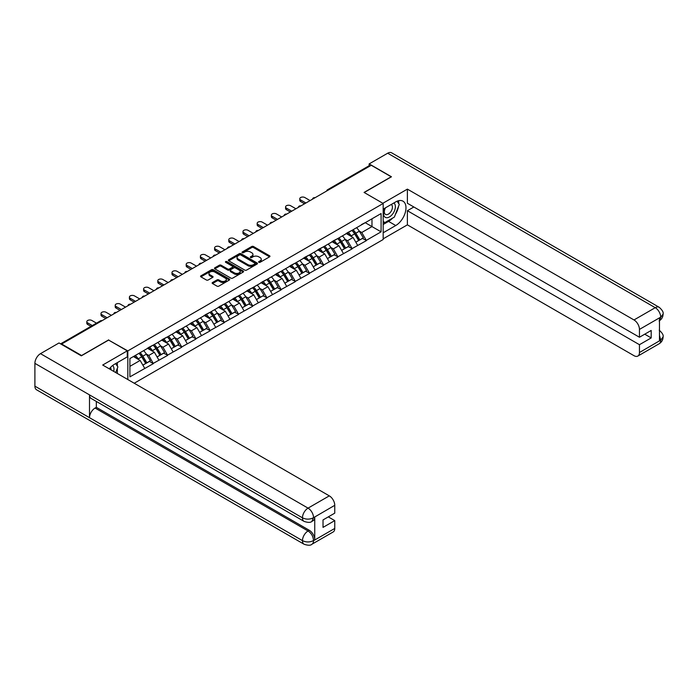 <?xml version="1.0" encoding="UTF-8"?>
<svg xmlns="http://www.w3.org/2000/svg" width="698" height="698" viewBox="0 0 698 698"><rect width="100%" height="100%" fill="white"/><g stroke="black" fill="none" stroke-linecap="round" stroke-linejoin="round"><path stroke-width="1.05" d="M258.845 262.3A0.881 0.515 0 0 0 260.092 262.3L269.585 256.82A1.265 0.733 0 0 0 269.96 256.306A1.265 0.733 0 0 0 269.585 255.791L253.505 246.507A1.265 0.733 0 0 0 251.725 246.507L242.232 251.987A0.881 0.515 0 0 0 243.48 252.711L244.71 252.004A4.04 2.338 0 0 1 250.425 252.004L251.769 252.772A4.04 2.338 0 0 1 252.946 254.421A4.04 2.338 0 0 1 251.769 256.079L250.538 256.785A0.881 0.515 0 0 0 251.786 257.51L253.016 256.794A4.04 2.338 0 0 1 258.731 256.794L260.075 257.571A4.04 2.338 0 0 1 261.261 259.22A4.04 2.338 0 0 1 260.075 260.869L258.845 261.584A0.881 0.515 0 0 0 258.845 262.3L258.845 261.584M212.506 282.507A1.265 0.733 0 0 0 212.14 283.022A1.265 0.733 0 0 0 212.506 283.536L217.017 286.145A1.265 0.733 0 0 0 218.806 286.145L229.345 280.055A1.265 0.733 0 0 0 229.712 279.54A1.265 0.733 0 0 0 229.345 279.026L213.265 269.742A1.265 0.733 0 0 0 211.477 269.742L200.937 275.832A1.265 0.733 0 0 0 200.57 276.347A1.265 0.733 0 0 0 200.937 276.862L206.39 280.003A1.265 0.733 0 0 0 208.17 280.003L212.689 277.403A1.265 0.733 0 0 0 213.056 276.888A1.265 0.733 0 0 0 212.689 276.373L209.985 274.811A3.377 1.954 0 0 1 208.99 273.433A3.377 1.954 0 0 1 211.075 271.627A3.377 1.954 0 0 1 214.766 272.054L225.349 278.162A3.377 1.954 0 0 1 226.335 279.54A3.377 1.954 0 0 1 224.25 281.346A3.377 1.954 0 0 1 220.568 280.919L218.806 279.907A1.265 0.733 0 0 0 217.017 279.907L212.506 282.507L212.506 283.536M108.705 339.865L81.587 355.526L61.66 344.018L371.257 165.269L391.185 176.777L364.068 192.43L383.176 203.467L127.821 350.902L108.705 340.127M244.797 270.1A1.265 0.733 0 0 0 246.586 270.1L257.126 264.019A1.265 0.733 0 0 0 257.492 263.504A1.265 0.733 0 0 0 257.126 262.989L241.046 253.706A1.265 0.733 0 0 0 239.257 253.706L228.717 259.787A1.265 0.733 0 0 0 228.351 260.302A1.265 0.733 0 0 0 228.717 260.816L244.797 270.1M225.995 262.492A0.881 0.515 0 0 1 226.885 262.623L226.885 261.567L243.236 271.007A1.265 0.733 0 0 1 243.602 271.522A1.265 0.733 0 0 1 243.236 272.037L232.696 278.127A1.265 0.733 0 0 1 230.907 278.127L214.827 268.843L214.827 267.805A1.265 0.733 0 0 0 214.461 268.32A1.265 0.733 0 0 0 214.827 268.843M214.827 267.805L219.338 265.205A1.265 0.733 0 0 1 221.126 265.205L227.644 268.966A1.265 0.733 0 0 0 229.433 268.966L232.425 267.238A1.265 0.733 0 0 0 232.8 266.723A1.265 0.733 0 0 0 232.425 266.208L225.637 262.291A0.881 0.515 0 0 1 226.885 261.567M127.821 379.538L127.821 350.902M134.234 383.237L383.176 239.51L383.176 203.467M138.981 353.336A8.62 4.982 -120 0 1 141.938 356.783L145.952 363.422L149.459 361.398L153.342 363.641L148.796 355.448L146.275 353.991M153.342 363.641L129.907 376.859L129.907 358.571L381.091 213.553L381.091 231.841L366.302 240.382L361.747 232.495L359.226 231.038M351.932 230.384A8.62 4.982 -120 0 1 354.889 233.839L358.903 240.47L362.41 238.446L366.302 240.382M366.302 240.697L352.097 248.575L347.552 240.697L345.03 239.239M337.736 238.585A8.62 4.982 -120 0 1 340.694 242.031L344.707 248.671L348.215 246.647L352.097 248.575M352.097 248.889L337.902 256.768L333.356 248.889L330.835 247.432M323.54 246.778A8.62 4.982 -120 0 1 326.498 250.233L330.512 256.864L334.019 254.84L337.902 256.768M337.902 257.091L323.706 264.97L319.161 257.082L316.639 255.634M309.345 254.971A8.62 4.982 -120 0 1 312.294 258.426L316.316 265.066L319.824 263.041L323.706 264.97M323.706 265.284L309.511 273.162L304.956 265.284L302.435 263.827M295.149 263.172A8.62 4.982 -120 0 1 298.098 266.619L302.121 273.258L305.619 271.234L309.511 273.162M309.511 273.476L295.315 281.364L290.761 273.476L288.239 272.028M280.954 271.365A8.62 4.982 -120 0 1 283.903 274.82L287.925 281.451L291.424 279.436L295.315 281.364M295.315 281.678L281.12 289.557L276.565 281.678L274.044 280.221M266.758 279.566A8.62 4.982 -120 0 1 269.707 283.013L273.729 289.653L277.228 287.628L281.12 289.557M281.12 289.871L266.915 297.758L262.369 289.871L259.848 288.414M252.554 287.759A8.62 4.982 -120 0 1 255.512 291.214L259.525 297.845L263.033 295.821L266.915 297.758M266.915 298.072L252.72 305.951L248.174 298.072L245.652 296.615M238.358 295.961A8.62 4.982 -120 0 1 241.316 299.407L245.33 306.047L248.837 304.023L252.72 305.951M252.72 306.265L238.524 314.144L233.978 306.265L231.457 304.808M224.163 304.154A8.62 4.982 -120 0 1 227.112 307.609L231.134 314.24L234.641 312.215L238.524 314.144M238.524 314.466L224.328 322.345L219.783 314.458L217.261 313.009M209.967 312.346A8.62 4.982 -120 0 1 212.916 315.801L216.938 322.441L220.437 320.417L224.328 322.345M224.328 322.659L210.133 330.538L205.578 322.659L203.057 321.202M195.772 320.548A8.62 4.982 -120 0 1 198.721 323.994L202.743 330.634L206.242 328.61L210.133 330.538M210.133 330.852L195.937 338.739L191.383 330.852L188.861 329.404M181.576 328.741A8.62 4.982 -120 0 1 184.525 332.196L188.547 338.827L192.046 336.811L195.937 338.739M195.937 339.054L181.742 346.932L177.187 339.054L174.666 337.596M167.38 336.942A8.62 4.982 -120 0 1 170.329 340.388L174.343 347.028L177.85 345.004L181.742 346.932M181.742 347.246L167.537 355.134L162.992 347.246L160.47 345.789M153.176 345.135A8.62 4.982 -120 0 1 156.134 348.59L160.147 355.221L163.655 353.197L167.537 355.134M167.537 355.448L153.342 363.326M148.517 347.508L153.342 345.039M148.796 355.448L154.345 352.237L147.339 348.197M158.9 360.124L154.345 352.237M162.721 339.315L167.537 336.846M162.992 347.246L168.541 344.044L161.535 339.996M173.095 351.923L168.541 344.044M176.917 331.114L181.742 328.645M177.187 339.054L182.736 335.843L175.73 331.803M187.291 343.73L182.736 335.843M191.112 322.921L195.937 320.452M191.383 330.852L196.932 327.65L189.926 323.602M201.486 335.529L196.932 327.65M205.308 314.728L210.133 312.259M205.578 322.659L211.136 319.457L204.121 315.409M215.682 327.336L211.136 319.457M219.504 306.527L224.328 304.058M219.783 314.458L225.332 311.256L218.326 307.207M229.878 319.134L225.332 311.256M233.699 298.334L238.524 295.865M233.978 306.265L239.527 303.063L232.521 299.014M244.073 310.942L239.527 303.063M247.903 290.132L252.72 287.663M248.174 298.072L253.723 294.861L246.717 290.822M258.277 302.749L253.723 294.861M262.099 281.94L266.915 279.47M262.369 289.871L267.919 286.669L260.912 282.62M272.473 294.547L267.919 286.669M276.295 273.738L281.12 271.269M276.565 281.678L282.114 278.467L275.108 274.427M286.669 286.355L282.114 278.467M290.49 265.545L295.315 263.076M290.761 273.476L296.318 270.274L289.304 266.226M300.864 278.153L296.318 270.274M304.686 257.353L309.511 254.883M304.956 265.284L310.514 262.082L303.508 258.033M315.06 269.96L310.514 262.082M318.881 249.151L323.706 246.682M319.161 257.082L324.71 253.88L317.703 249.832M329.255 261.759L324.71 253.88M333.077 240.958L337.902 238.489M333.356 248.889L338.905 245.687L331.899 241.639M343.46 253.566L338.905 245.687M347.281 232.757L352.097 230.288M347.552 240.697L353.101 237.486L346.095 233.446M357.655 245.373L353.101 237.486M369.896 166.054L328.671 189.856M328.086 190.196A1.928 1.117 120 0 1 328.575 189.804A1.928 1.117 60 0 0 327.606 189.708L368.832 165.906A1.928 1.117 60 0 1 369.8 166.002M361.477 224.564L366.302 222.095M361.747 232.495L371.982 226.588L371.982 218.806L381.091 213.553M365.255 222.697L381.091 231.841M61.66 344.018L61.66 344.489M129.907 366.345L140.15 360.438L133.414 356.547M144.695 368.317L140.15 360.438M354.689 233.987L355.142 234.249M340.493 242.189L340.938 242.45M326.298 250.381L326.743 250.643M312.093 258.583L312.547 258.845M297.898 266.776L298.351 267.037M283.702 274.977L284.156 275.23M269.507 283.17L269.96 283.432M255.311 291.363L255.765 291.624M241.115 299.564L241.56 299.826M226.92 307.757L227.365 308.019M212.716 315.958L213.169 316.22M198.52 324.151L198.974 324.413M184.324 332.353L184.778 332.606M170.129 340.545L170.582 340.807M155.933 348.738L156.378 349M141.738 356.94L142.183 357.202M259.202 262.431L260.075 261.925A4.04 2.338 0 0 0 261.261 260.275L261.261 259.22M252.946 254.421L252.946 255.477A4.04 2.338 0 0 1 251.769 257.126L250.887 257.632M269.568 256.829L253.505 247.563A1.265 0.733 0 0 0 251.725 247.563L242.581 252.833M257.126 262.989L257.126 264.019L241.046 254.753A1.265 0.733 0 0 0 239.257 254.753L228.735 260.834L228.717 259.787M254.892 263.861A0.881 0.515 0 0 0 254.892 263.137L240.775 254.997A0.881 0.515 0 0 0 239.527 254.997L238.236 255.738A4.04 2.338 0 0 0 237.05 257.387A4.04 2.338 0 0 0 238.236 259.045L247.877 264.612A4.04 2.338 0 0 0 253.601 264.612L254.892 263.861L254.892 264.917A0.881 0.515 0 0 0 255.154 264.551L255.154 263.504M237.05 257.387L237.05 258.443A4.04 2.338 0 0 0 238.236 260.092L238.236 259.045M254.892 264.917L253.601 265.659A4.04 2.338 0 0 1 247.877 265.659L238.236 260.092M214.844 268.852L219.338 266.252L219.338 265.205M232.8 266.723L232.8 267.779A1.265 0.733 0 0 1 232.425 268.294L229.433 270.021A1.265 0.733 0 0 1 227.644 270.021L221.126 266.252A1.265 0.733 0 0 0 219.338 266.252M226.885 262.623L243.218 272.046M234.415 272.874A3.377 1.954 0 0 0 238.097 273.302A3.377 1.954 0 0 0 240.182 271.496A3.377 1.954 0 0 0 239.196 270.117L235.462 267.962A1.265 0.733 0 0 0 233.673 267.962L230.689 269.69A1.265 0.733 0 0 0 230.314 270.205A1.265 0.733 0 0 0 230.689 270.719L234.415 272.874L234.415 273.93A3.377 1.954 0 0 0 238.097 274.349A3.377 1.954 0 0 0 240.182 272.543L240.182 271.496M230.314 270.205L230.314 271.26A1.265 0.733 0 0 0 230.689 271.775L230.689 270.719M234.415 273.93L230.689 271.775M226.335 279.54L226.335 280.596A3.377 1.954 0 0 1 224.25 282.393A3.377 1.954 0 0 1 220.568 281.975L218.806 280.954A1.265 0.733 0 0 0 217.017 280.954L212.524 283.545M208.99 273.433L208.99 274.48A3.377 1.954 0 0 0 209.985 275.858L209.985 274.811M212.689 276.373L212.689 277.403L209.985 275.858M229.345 279.026L229.345 280.055L213.265 270.789A1.265 0.733 0 0 0 211.477 270.789L200.954 276.87M300.637 199.951L300.637 201.521A2.958 1.71 180 0 1 299.774 200.317L299.774 198.738A2.958 1.71 0 0 0 300.637 199.951L305.916 202.996M310.104 200.579L304.825 197.534A2.958 1.71 0 0 0 301.597 197.159A2.958 1.71 0 0 0 299.774 198.738M356.556 227.714A10.557 6.09 60 0 1 359.322 231.195L355.814 233.219A10.557 6.09 -120 0 0 353.048 229.738M355.814 233.219L359.836 239.85L363.344 237.835L359.322 231.195M358.903 240.47L359.836 239.85M362.41 238.446L363.344 237.835M347.019 232.905A8.62 4.982 60 0 1 349.393 235.348M348.363 232.443A10.557 6.09 60 0 1 351.129 235.924L351.53 236.578M355.849 242.241L358.65 240.54L354.636 233.9A10.557 6.09 -120 0 0 351.871 230.427M358.65 240.54L355.814 242.18M300.637 201.521L304.546 203.781M286.442 208.144L286.442 209.723A2.958 1.71 180 0 1 285.569 208.51L285.569 206.94A2.958 1.71 0 0 0 286.442 208.144L291.72 211.189M295.908 208.772L290.63 205.727A2.958 1.71 0 0 0 287.401 205.36A2.958 1.71 0 0 0 285.569 206.94M342.36 235.915A10.557 6.09 60 0 1 345.126 239.397L341.619 241.412A10.557 6.09 -120 0 0 338.853 237.939M341.619 241.412L345.641 248.052L349.14 246.028L345.126 239.397M344.707 248.671L345.641 248.052M348.215 246.647L349.14 246.028M332.824 241.107A8.62 4.982 60 0 1 335.197 243.55M334.168 240.644A10.557 6.09 60 0 1 336.933 244.126L337.326 244.78M341.645 250.434L344.454 248.732L340.441 242.101A10.557 6.09 -120 0 0 337.675 238.62M344.454 248.732L341.61 250.373M286.442 209.723L290.351 211.983M272.246 216.336L272.246 217.916A2.958 1.71 180 0 1 271.374 216.712L271.374 215.132A2.958 1.71 0 0 0 272.246 216.336L277.525 219.39M281.704 216.973L276.425 213.92A2.958 1.71 0 0 0 273.206 213.553A2.958 1.71 0 0 0 271.374 215.132M328.165 244.108A10.557 6.09 60 0 1 330.931 247.589L327.423 249.614A10.557 6.09 -120 0 0 324.657 246.132M327.423 249.614L331.445 256.245L334.944 254.22L330.931 247.589M330.512 256.864L331.445 256.245M334.019 254.84L334.944 254.22M318.628 249.299A8.62 4.982 60 0 1 321.001 251.742M319.972 248.837A10.557 6.09 60 0 1 322.738 252.318L323.13 252.973M327.449 258.635L330.259 256.934L326.236 250.294A10.557 6.09 -120 0 0 323.471 246.813M330.259 256.934L327.414 258.574M272.246 217.916L276.155 220.175M258.051 224.538L258.051 226.117A2.958 1.71 180 0 1 257.178 224.904L257.178 223.325A2.958 1.71 0 0 0 258.051 224.538L263.321 227.583M267.509 225.166L262.23 222.121A2.958 1.71 0 0 0 259.01 221.746A2.958 1.71 0 0 0 257.178 223.325M313.969 252.31A10.557 6.09 60 0 1 316.726 255.782L313.228 257.806A10.557 6.09 -120 0 0 310.462 254.334M313.228 257.806L317.25 264.446L320.748 262.422L316.726 255.782M316.316 265.066L317.25 264.446M319.824 263.041L320.748 262.422M304.424 257.501A8.62 4.982 60 0 1 306.806 259.935M305.776 257.039A10.557 6.09 60 0 1 308.542 260.511L308.935 261.165M313.254 266.828L316.063 265.127L312.041 258.496A10.557 6.09 -120 0 0 309.275 255.014M316.063 265.127L313.219 266.767M258.051 226.117L261.959 228.368M243.846 232.731L243.846 234.31A2.958 1.71 180 0 1 242.983 233.097L242.983 231.527A2.958 1.71 0 0 0 243.846 232.731L249.125 235.784M253.313 233.368L248.034 230.314A2.958 1.71 0 0 0 244.806 229.947A2.958 1.71 0 0 0 242.983 231.527M299.765 260.502A10.557 6.09 60 0 1 302.531 263.984L299.032 266.008A10.557 6.09 -120 0 0 296.266 262.527M299.032 266.008L303.045 272.639L306.553 270.615L302.531 263.984M302.121 273.258L303.045 272.639M305.619 271.234L306.553 270.615M290.228 265.694A8.62 4.982 60 0 1 292.61 268.137M291.581 265.231A10.557 6.09 60 0 1 294.347 268.713L294.739 269.367M299.058 275.029L301.868 273.319L297.845 266.688A10.557 6.09 -120 0 0 295.079 263.207M301.868 273.319L299.023 274.968M243.846 234.31L247.764 236.57M229.651 240.932L229.651 242.503A2.958 1.71 180 0 1 228.787 241.299L228.787 239.719A2.958 1.71 0 0 0 229.651 240.932L234.929 243.977M239.117 241.56L233.839 238.515A2.958 1.71 0 0 0 230.61 238.14A2.958 1.71 0 0 0 228.787 239.719M285.569 268.704A10.557 6.09 60 0 1 288.335 272.176L284.836 274.201A10.557 6.09 -120 0 0 282.071 270.719M284.836 274.201L288.85 280.84L292.357 278.816L288.335 272.176M287.925 281.451L288.85 280.84M291.424 279.436L292.357 278.816M276.033 273.895A8.62 4.982 60 0 1 278.415 276.329M277.376 273.433A10.557 6.09 60 0 1 280.142 276.905L280.544 277.56M284.863 283.222L287.672 281.521L283.65 274.881A10.557 6.09 -120 0 0 280.884 271.409M287.672 281.521L284.828 283.161M229.651 242.503L233.568 244.762M385.06 208.056A8.367 4.834 120 0 0 386.5 217.715A8.367 4.834 120 0 0 394.056 211.73A8.367 4.834 120 0 0 393.855 202.978M385.54 207.777A5.724 3.307 120 0 0 385.514 214.426A5.724 3.307 120 0 0 386.36 214.687A5.724 3.307 120 0 0 391.595 210.456A5.724 3.307 120 0 0 391.246 204.505A5.724 3.307 120 0 0 391.229 204.497M397.049 201.233L399.282 204.418L394.37 217.078L384.546 222.749L383.176 220.804M383.176 221.964L384.546 222.749M115.606 363.623L117.892 366.878L115.694 372.54M113.704 371.388A8.367 4.834 120 0 0 112.596 365.534M111.034 369.844A5.724 3.307 120 0 0 110.45 367.497M392.564 218.125A14.475 8.359 120 0 1 388.55 221.388L395.74 225.533A14.475 8.359 120 0 0 405.198 212.777A14.475 8.359 120 0 0 402.982 201.172A14.475 8.359 120 0 0 395.74 201.888L383.176 209.138M395.74 225.533L383.176 232.783M383.176 238.829L407.388 224.852L407.388 210.717L639.455 344.699L639.455 352.525L660.832 340.074L659.47 340.703L659.47 318.114L660.701 317.145L639.455 329.412A7.722 4.458 -120 0 0 633.993 319.954L655.239 307.687L387.687 153.211L369.163 163.899L391.465 176.777L364.208 192.508M413.844 206.992L407.388 210.717M644.734 334.194L651.19 337.919L651.19 330.459L639.455 337.239L407.388 203.258L407.388 189.123L633.993 319.954M382.862 203.284L407.388 189.123M407.388 224.852L633.993 355.683A7.722 4.458 -120 0 0 637.85 356.067A7.722 4.458 -120 0 0 639.455 352.525M387.687 153.211A7.914 4.572 -60 0 1 391.639 152.818L659.2 307.295A7.914 4.572 -60 0 0 655.239 307.687A7.722 4.458 60 0 1 660.701 317.145M369.163 165.819L369.163 163.899M639.455 337.239L639.455 329.412M651.19 337.919L639.455 344.699M395.434 214.33A14.475 8.359 120 0 0 398.549 206.303M398.785 203.711A14.475 8.359 120 0 0 398.427 200.754M388.55 221.388L383.176 224.486M383.176 222.802L383.909 222.383M659.47 335.302L660.701 339.996M659.2 330.145C662.306 332.937 663.606 335.171 663.1 336.846L660.849 340.066M659.2 307.295C662.306 310.06 663.606 312.311 663.1 314.048L660.84 317.224M304.092 521.397A7.914 4.572 -60 0 1 302.461 517.829C306.099 519.574 309.738 519.556 313.367 517.776L311.919 521.389C310.619 522.697 308.019 522.706 304.092 521.397L91.141 398.445A7.914 4.572 -60 0 1 89.501 394.876L34.9 363.353A7.914 4.572 -60 0 1 40.493 353.659L59.016 342.962L81.317 355.84L108.618 340.074L127.272 350.85L127.272 356.887L114.35 364.347A14.475 8.359 120 0 0 109.281 368.832M127.272 350.85L102.702 365.037L329.308 495.859A7.722 4.458 60 0 1 334.761 505.317L334.761 513.152L323.026 519.923L323.026 527.391L334.761 520.612L334.761 528.438A7.722 4.458 60 0 1 333.164 531.972L311.919 544.239A7.722 4.458 -120 0 0 313.515 540.706L334.761 528.438M117.037 373.308L120.082 375.07M117.351 373.125L117.351 368.274M117.351 366.101L117.351 362.62M311.919 544.239C310.68 545.548 308.08 545.557 304.092 544.248L36.54 389.781A7.914 4.572 -60 0 1 34.9 386.151L89.501 417.683A7.914 4.572 -60 0 1 95.103 408.042L308.054 530.986L309.284 530.279A7.722 4.458 60 0 1 314.746 539.737L314.746 517.139A7.722 4.458 60 0 1 313.14 520.673L311.919 521.389M34.9 363.353L34.9 386.151M40.493 353.659L308.054 508.127A7.914 4.572 -60 0 0 302.461 517.829L89.501 394.876L89.501 417.683L302.461 540.627C306.09 542.381 309.729 542.381 313.376 540.627L313.515 540.706M334.761 520.612L328.304 516.878M96.333 401.446L96.333 407.327L309.284 530.279M96.333 407.327L95.103 408.042M215.455 249.125L215.455 250.704A2.958 1.71 180 0 1 214.591 249.491L214.591 247.921A2.958 1.71 0 0 0 215.455 249.125L220.734 252.17M224.922 249.753L219.643 246.708A2.958 1.71 0 0 0 216.415 246.342A2.958 1.71 0 0 0 214.591 247.921M271.374 276.897A10.557 6.09 60 0 1 274.139 280.378L270.632 282.402A10.557 6.09 -120 0 0 267.866 278.921M270.632 282.402L274.654 289.033L278.162 287.009L274.139 280.378M273.729 289.653L274.654 289.033M277.228 287.628L278.162 287.009M261.837 282.088A8.62 4.982 60 0 1 264.219 284.531M263.181 281.626A10.557 6.09 60 0 1 265.947 285.107L266.348 285.761M270.667 291.415L273.468 289.714L269.454 283.083A10.557 6.09 -120 0 0 266.688 279.601M273.468 289.714L270.632 291.354M215.455 250.704L219.373 252.964M201.26 257.326L201.26 258.897A2.958 1.71 180 0 1 200.396 257.693L200.396 256.114A2.958 1.71 0 0 0 201.26 257.326L206.538 260.371M210.726 257.955L205.448 254.91A2.958 1.71 0 0 0 202.219 254.534A2.958 1.71 0 0 0 200.396 256.114M257.178 285.089A10.557 6.09 60 0 1 259.944 288.571L256.436 290.595A10.557 6.09 -120 0 0 253.671 287.114M256.436 290.595L260.459 297.226L263.957 295.21L259.944 288.571M259.525 297.845L260.459 297.226M263.033 295.821L263.957 295.21M247.642 290.281A8.62 4.982 60 0 1 250.015 292.724M248.985 289.818A10.557 6.09 60 0 1 251.751 293.3L252.153 293.954M256.463 299.616L259.272 297.915L255.259 291.275A10.557 6.09 -120 0 0 252.493 287.803M259.272 297.915L256.428 299.555M201.26 258.897L205.168 261.157M187.064 265.519L187.064 267.098A2.958 1.71 180 0 1 186.192 265.886L186.192 264.315A2.958 1.71 0 0 0 187.064 265.519L192.343 268.564M196.522 266.147L191.252 263.102A2.958 1.71 0 0 0 188.024 262.736A2.958 1.71 0 0 0 186.192 264.315M242.983 293.291A10.557 6.09 60 0 1 245.748 296.772L242.241 298.788A10.557 6.09 -120 0 0 239.475 295.315M242.241 298.788L246.263 305.427L249.762 303.403L245.748 296.772M245.33 306.047L246.263 305.427M248.837 304.023L249.762 303.403M233.446 298.482A8.62 4.982 60 0 1 235.819 300.925M234.79 298.02A10.557 6.09 60 0 1 237.556 301.501L237.948 302.155M242.267 307.809L245.077 306.108L241.063 299.477A10.557 6.09 -120 0 0 238.297 295.996M245.077 306.108L242.232 307.748M187.064 267.098L190.973 269.358M172.868 273.712L172.868 275.291A2.958 1.71 180 0 1 171.996 274.087L171.996 272.508A2.958 1.71 0 0 0 172.868 273.712L178.147 276.766M182.326 274.349L177.048 271.295A2.958 1.71 0 0 0 173.828 270.929A2.958 1.71 0 0 0 171.996 272.508M228.787 301.484A10.557 6.09 60 0 1 231.553 304.965L228.045 306.989A10.557 6.09 -120 0 0 225.28 303.508M228.045 306.989L232.068 313.62L235.566 311.596L231.553 304.965M231.134 314.24L232.068 313.62M234.641 312.215L235.566 311.596M219.242 306.675A8.62 4.982 60 0 1 221.624 309.118M220.594 306.213A10.557 6.09 60 0 1 223.36 309.694L223.753 310.348M228.071 316.011L230.881 314.309L226.859 307.67A10.557 6.09 -120 0 0 224.093 304.188M230.881 314.309L228.037 315.95M172.868 275.291L176.777 277.551M158.664 281.913L158.664 283.493A2.958 1.71 180 0 1 157.8 282.28L157.8 280.701A2.958 1.71 0 0 0 158.664 281.913L163.943 284.959M168.131 282.542L162.852 279.497A2.958 1.71 0 0 0 159.633 279.121A2.958 1.71 0 0 0 157.8 280.701M214.583 309.685A10.557 6.09 60 0 1 217.348 313.158L213.85 315.182A10.557 6.09 -120 0 0 211.084 311.709M213.85 315.182L217.863 321.822L221.371 319.797L217.348 313.158M216.938 322.441L217.863 321.822M220.437 320.417L221.371 319.797M205.046 314.877A8.62 4.982 60 0 1 207.428 317.311M206.399 314.414A10.557 6.09 60 0 1 209.164 317.887L209.557 318.541M213.876 324.204L216.685 322.502L212.663 315.871A10.557 6.09 -120 0 0 209.897 312.39M216.685 322.502L213.841 324.142M158.664 283.493L162.582 285.744M144.469 290.106L144.469 291.685A2.958 1.71 180 0 1 143.605 290.473L143.605 288.902A2.958 1.71 0 0 0 144.469 290.106L149.747 293.16M153.935 290.743L148.657 287.689A2.958 1.71 0 0 0 145.428 287.323A2.958 1.71 0 0 0 143.605 288.902M200.387 317.878A10.557 6.09 60 0 1 203.153 321.359L199.654 323.383A10.557 6.09 -120 0 0 196.888 319.902M199.654 323.383L203.668 330.014L207.175 327.99L203.153 321.359M202.743 330.634L203.668 330.014M206.242 328.61L207.175 327.99M190.851 323.069A8.62 4.982 60 0 1 193.233 325.512M192.203 322.607A10.557 6.09 60 0 1 194.969 326.088L195.361 326.743M199.68 332.405L202.49 330.695L198.468 324.064A10.557 6.09 -120 0 0 195.702 320.583M202.49 330.695L199.645 332.344M144.469 291.685L148.386 293.945M130.273 298.308L130.273 299.878A2.958 1.71 180 0 1 129.409 298.674L129.409 297.095A2.958 1.71 0 0 0 130.273 298.308L135.552 301.353M139.74 298.936L134.461 295.891A2.958 1.71 0 0 0 131.233 295.516A2.958 1.71 0 0 0 129.409 297.095M186.192 326.079A10.557 6.09 60 0 1 188.957 329.552L185.459 331.576A10.557 6.09 -120 0 0 182.693 328.095M185.459 331.576L189.472 338.216L192.98 336.192L188.957 329.552M188.547 338.827L189.472 338.216M192.046 336.811L192.98 336.192M176.655 331.271A8.62 4.982 60 0 1 179.037 333.705M177.999 330.808A10.557 6.09 60 0 1 180.765 334.281L181.166 334.935M185.485 340.598L188.294 338.896L184.272 332.257A10.557 6.09 -120 0 0 181.506 328.784M188.294 338.896L185.45 340.537M130.273 299.878L134.191 302.138M116.077 306.501L116.077 308.08A2.958 1.71 180 0 1 115.214 306.867L115.214 305.296A2.958 1.71 0 0 0 116.077 306.501L121.356 309.546M125.544 307.129L120.265 304.084A2.958 1.71 0 0 0 117.037 303.717A2.958 1.71 0 0 0 115.214 305.296M171.996 334.272A10.557 6.09 60 0 1 174.762 337.753L171.254 339.778A10.557 6.09 -120 0 0 168.488 336.296M171.254 339.778L175.277 346.409L178.784 344.384L174.762 337.753M174.343 347.028L175.277 346.409M177.85 345.004L178.784 344.384M162.459 339.464A8.62 4.982 60 0 1 164.833 341.907M163.803 339.001A10.557 6.09 60 0 1 166.569 342.482L166.97 343.137M171.289 348.791L174.09 347.089L170.076 340.458A10.557 6.09 -120 0 0 167.311 336.977M174.09 347.089L171.254 348.73M116.077 308.08L119.986 310.34M101.882 314.702L101.882 316.273A2.958 1.71 180 0 1 101.009 315.068L101.009 313.489A2.958 1.71 0 0 0 101.882 314.702L107.16 317.747M111.348 315.33L106.07 312.285A2.958 1.71 0 0 0 102.842 311.91A2.958 1.71 0 0 0 101.009 313.489M157.8 342.465A10.557 6.09 60 0 1 160.566 345.946L157.059 347.97A10.557 6.09 -120 0 0 154.293 344.489M157.059 347.97L161.081 354.601L164.58 352.586L160.566 345.946M160.147 355.221L161.081 354.601M163.655 353.197L164.58 352.586M148.264 347.656A8.62 4.982 60 0 1 150.637 350.099M149.608 347.194A10.557 6.09 60 0 1 152.373 350.675L152.766 351.33M157.085 356.992L159.894 355.291L155.881 348.651A10.557 6.09 -120 0 0 153.115 345.178M159.894 355.291L157.05 356.931M101.882 316.273L105.791 318.532M87.686 322.895L87.686 324.474A2.958 1.71 180 0 1 86.814 323.261L86.814 321.691A2.958 1.71 0 0 0 87.686 322.895L92.302 325.565M96.49 323.148L91.866 320.478A2.958 1.71 0 0 0 88.646 320.112A2.958 1.71 0 0 0 86.814 321.691M143.605 350.666A10.557 6.09 60 0 1 146.371 354.148L142.863 356.163A10.557 6.09 -120 0 0 140.097 352.691M142.863 356.163L146.885 362.803L150.384 360.779L146.371 354.148M145.952 363.422L146.885 362.803M149.459 361.398L150.384 360.779M134.295 356.041A8.62 4.982 60 0 1 136.442 358.301M135.412 355.395A10.557 6.09 60 0 1 138.178 358.877L138.57 359.531M142.889 365.185L145.699 363.484L141.677 356.853A10.557 6.09 -120 0 0 138.911 353.371M145.699 363.484L142.854 365.124M87.686 324.474L90.941 326.35M101.515 321.001L61.154 344.201M101.917 320.775A1.928 1.117 -60 0 0 101.428 320.949A1.928 1.117 -120 0 0 100.46 320.853L60.586 343.87M313.891 198.389A1.928 1.117 120 0 1 314.379 198.005A1.928 1.117 -60 0 1 314.868 197.822M299.695 206.591A1.928 1.117 120 0 1 300.184 206.198A1.928 1.117 -60 0 1 300.672 206.023M285.499 214.783A1.928 1.117 120 0 1 285.988 214.399A1.928 1.117 -60 0 1 286.477 214.216M271.295 222.985A1.928 1.117 120 0 1 271.792 222.592A1.928 1.117 -60 0 1 272.281 222.418M257.1 231.178A1.928 1.117 120 0 1 257.588 230.785A1.928 1.117 -60 0 1 258.086 230.61M242.904 239.37A1.928 1.117 120 0 1 243.393 238.986A1.928 1.117 -60 0 1 243.881 238.812M228.708 247.572A1.928 1.117 120 0 1 229.197 247.179A1.928 1.117 -60 0 1 229.686 247.005M214.513 255.765A1.928 1.117 120 0 1 215.001 255.381A1.928 1.117 -60 0 1 215.49 255.198M200.317 263.966A1.928 1.117 120 0 1 200.806 263.574A1.928 1.117 -60 0 1 201.294 263.399M186.113 272.159A1.928 1.117 120 0 1 186.61 271.775A1.928 1.117 -60 0 1 187.099 271.592M171.917 280.36A1.928 1.117 120 0 1 172.406 279.968A1.928 1.117 -60 0 1 172.903 279.793M157.722 288.553A1.928 1.117 120 0 1 158.21 288.161A1.928 1.117 -60 0 1 158.699 287.986M143.526 296.746A1.928 1.117 120 0 1 144.015 296.362A1.928 1.117 -60 0 1 144.503 296.188M129.331 304.947A1.928 1.117 120 0 1 129.819 304.555A1.928 1.117 -60 0 1 130.308 304.38M115.135 313.14A1.928 1.117 120 0 1 115.624 312.756A1.928 1.117 -60 0 1 116.112 312.573M260.075 261.925L260.075 260.869M250.538 257.51L250.538 256.785M251.769 257.126L251.769 256.079M242.232 252.711L242.232 251.987M251.725 247.563L251.725 246.507M253.505 247.563L253.505 246.507M269.585 256.82L269.585 255.791M239.257 254.753L239.257 253.706M241.046 254.753L241.046 253.706M247.877 265.659L247.877 264.612M253.601 265.659L253.601 264.612M221.126 266.252L221.126 265.205M227.644 270.021L227.644 268.966M229.433 270.021L229.433 268.966M232.425 268.294L232.425 267.238M243.236 272.037L243.236 271.007M217.017 280.954L217.017 279.907M218.806 280.954L218.806 279.907M220.568 281.975L220.568 280.919M200.937 276.862L200.937 275.832M211.477 270.789L211.477 269.742M213.265 270.789L213.265 269.742M354.636 233.9L351.129 235.924M340.441 242.101L336.933 244.126M326.236 250.294L322.738 252.318M312.041 258.496L308.542 260.511M297.845 266.688L294.347 268.713M283.65 274.881L280.142 276.905M663.1 336.872C663.013 339.9 661.678 342.203 659.104 343.791A7.722 4.458 -120 0 0 660.701 340.258M659.47 320.679L660.701 317.407M314.746 539.737L313.385 540.627M334.761 505.317L313.385 517.776M313.515 517.855L314.746 517.139M313.515 517.584A7.722 4.458 60 0 0 308.054 508.127L329.308 495.859M304.092 544.248A7.914 4.572 -60 0 1 302.461 540.627A7.914 4.572 -60 0 1 308.054 530.986C311.343 533.185 313.158 536.343 313.515 540.444M269.454 283.083L265.947 285.107M255.259 291.275L251.751 293.3M241.063 299.477L237.556 301.501M226.859 307.67L223.36 309.694M212.663 315.871L209.164 317.887M198.468 324.064L194.969 326.088M184.272 332.257L180.765 334.281M170.076 340.458L166.569 342.482M155.881 348.651L152.373 350.675M141.677 356.853L138.178 358.877M327.606 189.708A1.928 1.928 0 0 0 326.681 191.008M314.999 197.752A1.928 1.928 0 0 0 312.486 199.2M300.803 205.945A1.928 1.928 0 0 0 298.29 207.393M286.608 214.146A1.928 1.928 0 0 0 284.095 215.595M272.403 222.339A1.928 1.928 0 0 0 269.899 223.788M258.208 230.541A1.928 1.928 0 0 0 255.695 231.989M244.012 238.733A1.928 1.928 0 0 0 241.499 240.182M229.816 246.926A1.928 1.928 0 0 0 227.304 248.383M215.621 255.128A1.928 1.928 0 0 0 213.108 256.576M201.425 263.321A1.928 1.928 0 0 0 198.913 264.769M187.23 271.522A1.928 1.928 0 0 0 184.717 272.97M173.025 279.715A1.928 1.928 0 0 0 170.513 281.163M158.83 287.916A1.928 1.928 0 0 0 156.317 289.365M144.634 296.109A1.928 1.928 0 0 0 142.122 297.557M130.439 304.302A1.928 1.928 0 0 0 127.926 305.759M116.243 312.503A1.928 1.928 0 0 0 113.73 313.952M102.048 320.696A1.928 1.928 0 0 0 100.46 320.853M637.85 356.067L659.104 343.791M663.1 314.074C662.995 317.067 661.66 319.361 659.104 320.94"/></g></svg>
